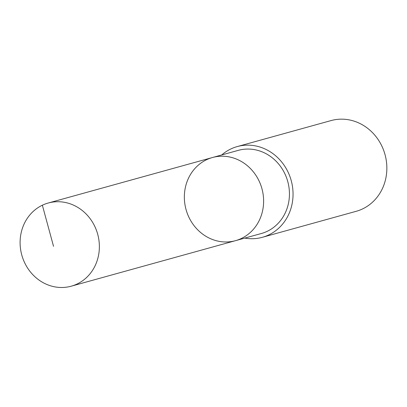 <?xml version="1.0" encoding="UTF-8"?>
<svg xmlns="http://www.w3.org/2000/svg" width="407" height="407" viewBox="0 0 407 407"><rect width="100%" height="100%" fill="white"/><g stroke="black" fill="none" stroke-linecap="round" stroke-linejoin="round"><path stroke-width="0.61" d="M212.464 157.519L238.288 150.361A43.142 39.352 74.5 0 1 283.674 171.418A43.142 39.352 74.5 0 1 278.174 223.306A43.142 39.352 74.5 0 1 261.33 233.516L235.505 240.669A43.142 39.352 -105.5 0 0 252.35 230.464A43.142 39.352 -105.5 0 0 257.85 178.576A43.142 39.352 -105.5 0 0 212.464 157.519A43.142 39.352 -105.5 0 0 186.06 209.605A43.142 39.352 -105.5 0 0 235.505 240.669A43.142 39.352 -105.5 0 0 252.35 230.464A43.142 39.352 -105.5 0 0 257.85 178.576A43.142 39.352 -105.5 0 0 212.464 157.519L48.214 203.027A43.147 39.357 74.5 0 1 93.605 224.084A43.147 39.357 74.5 0 1 88.105 275.977A43.147 39.357 74.5 0 1 71.256 286.187A43.147 39.357 74.5 0 1 25.865 265.13A43.147 39.357 74.5 0 1 31.364 213.237A43.147 39.357 74.5 0 1 48.214 203.027M221.744 154.945A47.07 42.933 74.5 0 1 237.24 146.576A47.07 42.933 74.5 0 1 291.183 180.474A47.07 42.933 74.5 0 1 262.378 237.301A47.07 42.933 74.5 0 1 244.785 238.1M237.24 146.576L331.044 120.584A47.07 42.933 74.5 0 1 384.991 154.482A47.07 42.933 74.5 0 1 356.186 211.304L262.378 237.301M42.359 205.209L53.531 246.327M235.505 240.669L71.256 286.187"/></g></svg>
